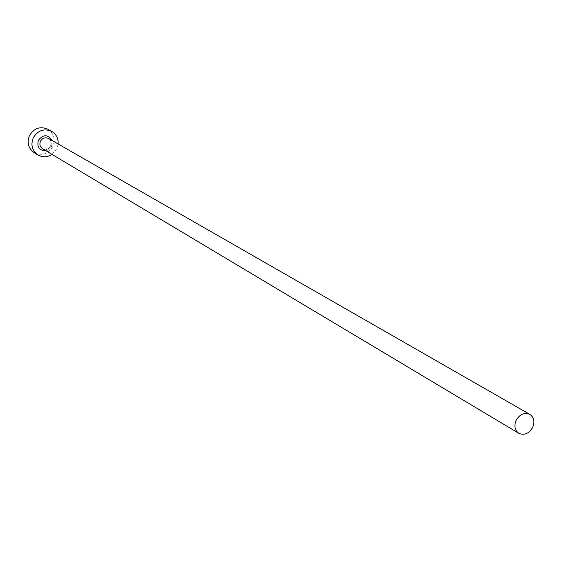 <?xml version="1.0" encoding="UTF-8"?>
<svg xmlns="http://www.w3.org/2000/svg" width="562" height="562" viewBox="0 0 562 562"><rect width="100%" height="100%" fill="white"/><g stroke="black" fill="none" stroke-linecap="round" stroke-linejoin="round"><path stroke-width="0.42" stroke-dasharray="2.81 2.11" d="M52.055 154.395L56.895 148.621L58.146 143.991M34.099 152.632C41.981 156.187 48.269 154.086 52.969 146.331C55.617 139.081 53.896 133.37 47.812 129.197M52.126 140.542L51.542 146.815L49.027 149.611L46.098 150.841M42.55 148.719C45.972 150.223 48.697 149.295 50.728 145.93C51.88 142.79 51.149 140.31 48.543 138.484C50.798 139.404 51.507 141.863 50.657 145.867C47.847 149.696 45.15 150.644 42.55 148.719"/><path stroke-width="0.84" d="M532.65 427.415C534.905 421.704 533.977 417.362 529.861 414.391C524.395 412.199 519.808 414.187 516.113 420.348C513.879 426.003 514.771 430.323 518.789 433.302C524.297 435.592 528.919 433.632 532.65 427.415M58.146 143.991C58.434 138.414 56.291 134.213 51.718 131.375C43.92 128.164 37.745 130.37 33.179 137.992C30.566 145.066 32.146 150.721 37.914 154.971C42.621 157.571 47.334 157.381 52.055 154.395M51.718 131.375L47.812 129.197C40.064 126.007 33.917 128.192 29.386 135.765C26.793 142.783 28.367 148.41 34.099 152.632L37.914 154.971M46.098 150.841C39.354 150.637 36.769 147.132 38.342 140.31C43.316 134.185 47.911 134.262 52.126 140.542M529.861 414.391L48.543 138.484C45.143 137.044 42.445 137.992 40.443 141.322C39.305 144.413 40.007 146.879 42.55 148.719L518.789 433.302"/></g></svg>

